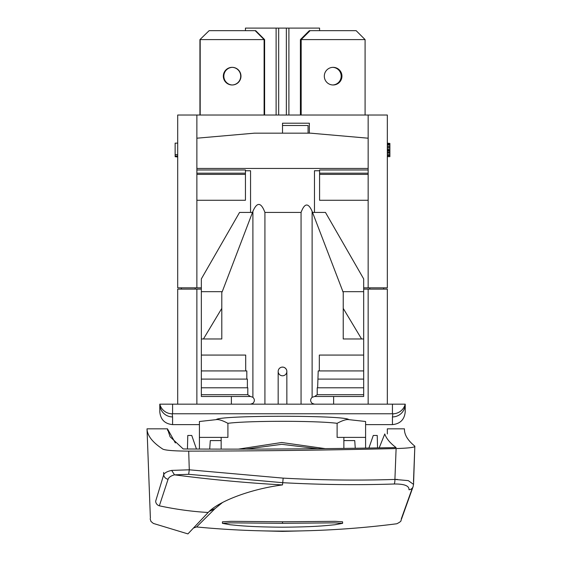 <?xml version="1.0" encoding="UTF-8"?>
<svg xmlns="http://www.w3.org/2000/svg" width="562" height="562" viewBox="0 0 562 562"><rect width="100%" height="100%" fill="white"/><g stroke="black" fill="none" stroke-linecap="round" stroke-linejoin="round"><path stroke-width="0.84" d="M201.344 287.835L177.697 287.835L177.697 115.02L387.33 115.02L387.33 287.835L363.677 287.835M368.152 115.02L368.152 138.203L310.631 133.173L254.389 133.173L196.869 138.203L196.869 168.452L368.152 168.452L368.152 169.984L319.581 169.984L319.581 173.18L368.152 173.18L368.152 200.262L319.581 200.262L319.581 173.18M196.869 287.835L196.869 168.452M231.382 396.491L231.382 404.155L252.9 404.155L250.554 404.155L252.9 403.354C254.86 401.331 254.86 399.315 252.9 397.292L250.554 396.491L201.344 396.491L201.344 278.892L239.56 212.422L250.554 212.422L250.554 170.75L245.439 170.75M196.869 200.262L245.439 200.262L245.439 169.984L196.869 169.984M319.581 170.75L314.467 170.75L314.467 212.422L325.461 212.422L363.677 278.892L363.677 338.97L361.584 338.97L343.227 308.383L343.227 292.416L312.121 211.347C308.292 202.559 304.604 202.917 301.063 212.422L264.92 212.422C261.063 202.151 257.052 201.793 252.9 211.347L222.243 291.671L201.344 291.671M368.152 138.203L368.152 168.452M309.353 133.173L309.353 123.204L282.51 123.204L282.51 133.173M282.51 125.502L308.074 125.502L308.074 133.173M363.677 289.114L387.33 289.114L387.33 404.155L252.9 404.155L252.9 403.354M201.344 289.114L177.697 289.114L177.697 404.155L196.869 404.155L196.869 289.114M181.491 289.114L181.273 287.835M392.438 404.155L405.223 404.155A12.785 12.757 -165.8 0 1 392.831 413.794L392.438 416.92L392.831 413.794L392.438 413.765L392.438 404.155L172.583 404.155L172.583 413.765L392.438 413.765M199.426 424.612L172.583 424.612C164.814 423.846 160.556 419.582 159.798 411.827L159.798 404.155L172.583 404.155M314.467 404.155L312.121 404.155L312.121 403.354L314.467 404.155M231.382 404.155L196.869 404.155M159.805 404.183L159.798 404.155A12.785 12.764 180 0 0 172.583 416.92L172.197 413.794L172.583 416.92A12.785 12.764 -0 0 1 159.798 404.155A12.785 12.757 -14.2 0 0 172.197 413.794L172.583 413.765M183.226 448.968L187.434 448.989L187.785 435.473L191.754 435.473L196.461 449.038L199.426 449.045L199.426 421.5L216.279 419.631C218.625 415.149 346.403 415.149 348.749 419.631L365.595 421.5L365.595 448.104L368.904 448.047L373.266 435.473L377.235 435.473L377.559 447.907L379.195 447.879L384.766 433.948C386.298 438.508 390.063 443.046 396.069 447.57C325.876 448.926 254.93 449.389 183.226 448.968L170.068 436.751L167.469 428.827L147.019 428.827C147.258 435.641 152.562 442.434 162.931 449.186C165.938 450.401 174.529 451.047 188.699 451.124C259.082 451.033 328.215 450.176 396.112 448.553C409.052 448.153 415.29 447.352 414.833 446.158L413.541 484.381L408.279 480.622L394.91 479.428C358.254 480.608 321.007 480.173 283.171 478.129L282.51 484.915C246.69 482.934 210.701 479.576 174.543 474.848L188.67 474.307L282.51 482.681C320.333 484.739 357.558 485.182 394.201 484.001A5.114 1.342 -91.9 0 0 394.91 479.428L396.112 448.553M245.917 449.108L281.752 444.317L317.741 448.708M325.215 448.631L281.681 442.505L238.443 449.115M221.154 440.587L210.293 440.587L209.696 449.08M414.833 446.158C407.71 440.397 404.247 434.623 404.45 428.827L387.33 428.827L387.33 433.948M175.365 442.968L167.469 428.827L167.617 430.415M163.64 472.417L163.711 474.742C164.589 472.825 167.244 471.377 171.67 470.408L189.282 469.804L188.699 451.124M150.384 518.171L147.019 428.827M150.159 518.874L150.967 521.445L153.363 523.44L187.919 533.9L208.467 512.165C217.873 502.07 248.537 489.376 282.51 484.915C248.53 489.376 217.873 502.07 208.467 512.165L208.158 512.488C181.161 541.058 181.161 541.058 208.158 512.488C192.049 511.561 175.78 509.341 159.348 505.814C151.382 529.334 151.382 529.334 159.348 505.814A5.114 4.96 17.2 0 1 155.653 501.234C148.326 524.768 148.326 524.768 155.653 501.234L163.711 474.742A5.114 4.742 16.8 0 0 168.073 479.26C168.776 477.307 170.918 475.838 174.501 474.834L171.67 470.408M188.67 474.307L189.282 469.804L283.171 478.129M413.492 481.606L414.812 446.649M412.36 487.999L401.303 518.859M394.91 479.428L397.439 479.421M413.541 484.381L413.098 486.664A5.114 4.791 19.3 0 1 408.996 489.776C392.859 535.059 392.859 535.059 408.996 489.776C409.276 485.807 404.338 483.882 394.201 484.001M413.098 486.664L400.994 520.44C401.359 521.058 399.975 522.161 396.849 523.756C330.21 532.312 263.452 533.38 196.574 526.952L215.021 508.624L222.524 502.498M342.588 523.348L342.588 521.817L335.402 521.325L282.51 521.782L231.031 521.318L222.433 521.817L222.433 523.348L230.322 522.857L282.51 523.32L334.699 522.857L342.588 523.348L334.713 524.782C327.063 525.428 317.094 526.959 282.51 527.198C247.912 526.959 237.944 525.428 230.301 524.775L222.433 523.348M159.348 505.814L168.073 479.26M190.708 530.957L189.345 532.397M255.893 530.69L282.51 531.392L309.128 530.69M343.867 440.587L354.734 440.587L355.268 448.258M365.595 424.612L392.438 424.612C400.207 423.846 404.471 419.582 405.223 411.827L405.223 404.155A12.785 12.764 180 0 1 392.438 416.92L392.438 424.612M199.426 437.391L227.905 437.391L227.905 423.327C222.51 420.453 218.639 419.217 216.279 419.631M348.749 419.631C346.382 419.224 342.504 420.453 337.116 423.327C317.326 420.636 247.702 420.636 227.905 423.327M337.116 423.327L337.116 437.391L365.595 437.391M278.169 404.155L278.169 371.447A4.348 4.348 0 0 1 282.51 367.091A4.348 4.348 0 0 1 286.859 371.433L286.838 371.868L286.859 371.433A4.348 4.348 0 0 1 282.51 375.781A4.348 4.348 0 0 1 278.169 371.433M264.92 404.155L264.92 212.422M301.063 404.155L301.063 212.422M286.859 404.155L286.845 371.77M283.501 367.204L282.04 367.112M281.569 367.197L281.105 367.323M281.049 367.344L280.663 367.499M280.241 367.731L279.483 368.321M279.152 368.679L278.864 369.072M278.429 369.951L278.288 370.421M278.169 371.384L278.183 371.861M286.768 372.311L286.676 372.676M286.655 372.754L286.487 373.196M286.269 373.625L286.002 374.025M285.32 374.749L284.927 375.051M284.077 375.486L283.641 375.634M282.735 375.774L282.286 375.774M281.386 375.634L280.944 375.486M280.094 375.044L279.7 374.749M279.026 374.025L278.752 373.618M278.373 372.754L278.253 372.311M284.316 367.485L285.601 368.377M285.622 368.398L286.48 369.663M201.344 394.7L247.8 394.7L247.8 387.794L201.344 387.794M250.371 396.491L247.8 394.7M247.385 387.794L247.385 379.104L201.344 379.104M246.816 379.104L246.816 370.927L201.344 370.927M245.699 370.927L245.699 355.072L201.344 355.072M221.793 308.383L221.793 338.97L203.444 338.97L221.793 308.383L221.793 292.416L222.243 291.671M203.444 338.97L201.344 338.97M314.65 396.491L363.677 396.491L363.677 387.794L317.221 387.794L317.221 394.7L314.65 396.491L312.121 397.292C310.161 399.315 310.161 401.331 312.121 403.354M363.677 387.794L363.677 338.97M363.677 355.072L319.328 355.072L319.328 370.927L318.211 370.927L317.635 387.794M342.785 291.671L363.677 291.671M368.152 173.18L368.152 169.984M333.638 396.491L333.638 404.155M383.53 289.114L383.748 287.835M245.439 30.657L245.439 28.1L278.675 28.1L278.675 115.02M278.675 28.1L286.346 28.1L286.346 115.02M286.346 28.1L319.581 28.1L319.581 30.657M300.41 115.02L300.41 39.607L309.353 30.657L310.119 30.657L301.176 39.607L300.41 39.607M332.746 67.349A8.816 8.816 0 0 1 341.183 76.165A8.816 8.816 0 0 1 332.746 84.974M365.089 115.02L365.089 39.607L301.176 39.607L301.176 115.02M341.949 76.165A8.816 8.816 0 0 0 333.133 67.342A8.816 8.816 0 0 0 324.309 76.165A8.816 8.816 0 0 0 333.133 84.981A8.816 8.816 0 0 0 341.949 76.165M310.119 30.657L356.139 30.657L365.089 39.607M264.105 115.02L264.105 39.607L255.155 30.657L255.668 30.657L264.618 39.607L200.191 39.607L200.191 115.02M264.618 39.607L264.618 115.02M232.408 84.981A8.816 8.816 0 0 1 223.838 76.165A8.816 8.816 0 0 1 232.408 67.349M240.972 76.165A8.816 8.816 0 0 0 232.148 67.342A8.816 8.816 0 0 0 223.332 76.165A8.816 8.816 0 0 0 232.148 84.981A8.816 8.816 0 0 0 240.972 76.165M199.939 39.607L209.141 30.657L199.939 39.607L199.939 115.02M255.155 30.657L209.141 30.657M232.275 84.974A8.816 8.816 0 0 0 240.712 76.165A8.816 8.816 0 0 0 232.275 67.349M387.33 156.657L389.887 156.657L387.33 156.369M387.33 155.505L389.887 155.505L389.887 156.369M387.33 154.648L389.887 154.648L389.887 155.505M387.33 153.208L389.887 153.208L389.887 154.648M387.33 152.344L389.887 152.344L389.887 153.208M387.33 151.192L389.887 151.192L389.887 152.344M387.33 150.335L389.887 150.335L389.887 151.192M387.33 150.047L389.887 150.335M387.33 149.759L389.887 150.047M387.33 148.895L389.887 148.895L389.887 149.759M387.33 147.455L389.887 147.455L389.887 148.895M387.33 146.591L389.887 146.591L389.887 147.455M387.33 145.158L389.887 145.158L389.887 146.591M387.33 144.293L389.887 144.293L389.887 145.158M387.33 143.429L389.887 143.429L389.887 144.293M387.33 143.141L389.887 143.429M361.584 338.97L343.227 338.97L343.227 308.383M317.221 394.7L363.677 394.7M363.677 379.104L318.211 379.104M363.677 370.927L319.328 370.927M177.697 143.141L175.14 143.141L175.14 154.641L177.697 154.641M177.697 156.011L175.14 156.011L175.14 154.641M177.697 156.362L175.14 156.011M177.697 156.707L175.14 156.362M177.697 156.967L175.14 156.707M196.869 138.203L196.869 115.02M312.549 212.422L314.467 212.422M250.554 212.422L252.471 212.422M196.869 174.382L245.439 174.382M196.869 173.18L245.439 173.18M195.225 289.114L195.14 287.835M209.879 510.823L215.021 508.624M209.254 511.392L214.789 508.891M282.51 521.782L282.51 523.32M172.583 424.612L172.583 416.92M252.9 397.292L252.9 211.347M312.121 397.292L312.121 211.347M368.152 200.262L368.152 287.835M368.152 289.114L368.152 404.155M369.796 289.114L369.88 287.835M276.118 28.1L276.118 115.02M288.903 115.02L288.903 28.1M319.581 174.382L368.152 174.382M413.042 486.832L401.401 519.344M193.49 528.02L196.574 526.952M343.867 448.413L343.867 437.391M221.154 449.108L221.154 437.391"/></g></svg>
